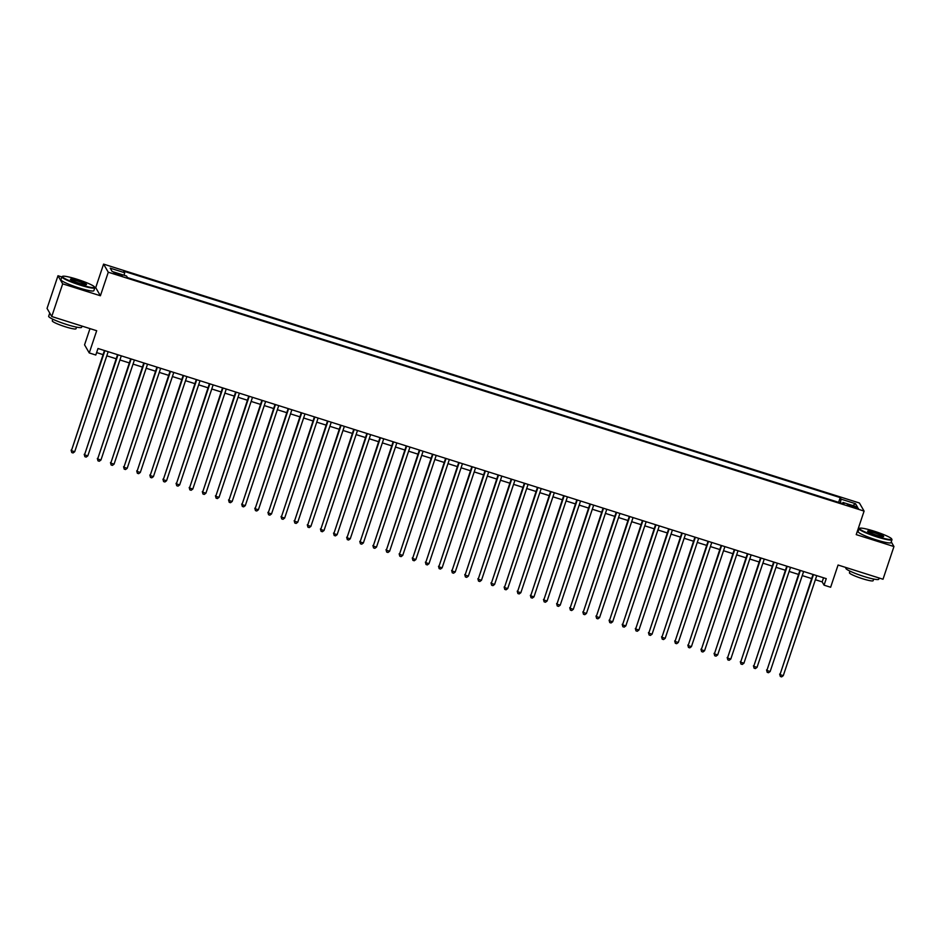 <?xml version="1.0" encoding="UTF-8"?>
<svg xmlns="http://www.w3.org/2000/svg" width="941" height="941" viewBox="0 0 941 941"><rect width="100%" height="100%" fill="white"/><g stroke="black" fill="none" stroke-linecap="round" stroke-linejoin="round"><path stroke-width="1.41" d="M118.46 274.995L122.271 275.701L113.837 272.878L118.46 274.995M89.983 328.609L84.561 344.841L89.254 352.946L95.806 355.028L97.993 348.488L826.257 578.644L824.069 585.173L830.632 587.255L838.066 565.023L883.011 579.233L893.95 546.545L891.256 541.887M61.835 276.948L57.989 275.737L47.05 308.413L51.743 316.517L62.682 283.841L100.405 295.756L108.286 272.22L103.581 264.115L95.711 287.652L94.676 287.323M108.286 272.22L864.097 511.092L859.404 502.988L103.581 264.115M858.992 528.877L858.227 528.63M57.989 275.737L62.682 283.841M853.934 506.293L847.347 504.694L854.71 507.658L858.404 508.34L853.934 506.293L853.593 507.305M840.348 502.882L841.101 499.153L840.219 497.613L123.765 271.196L124.647 272.725L110.215 268.161L112.144 271.49L126.576 276.054L127.47 277.595L843.924 504.011L843.03 502.482L842.477 503.553M841.101 499.153L855.534 503.706L857.463 507.046L843.03 502.482M89.254 352.946L96.688 330.726L51.743 316.517M864.097 511.092L856.228 534.617L893.95 546.545M815.377 579.738L822.175 581.891L824.069 585.173M96.617 352.593L103.063 354.628M106.792 355.816L116.178 358.78M119.919 359.956L129.305 362.92M133.034 364.108L142.42 367.072M146.161 368.249L155.547 371.213M159.276 372.401L168.674 375.365M172.403 376.541L181.789 379.517M185.518 380.693L194.916 383.657M198.645 384.834L208.032 387.81M211.772 388.986L221.159 391.95M224.887 393.138L234.274 396.102M238.014 397.278L247.401 400.243M251.129 401.431L260.516 404.395M264.256 405.571L273.643 408.535M277.372 409.723L286.77 412.687M290.498 413.864L299.885 416.839M303.625 418.016L313.012 420.98M316.741 422.156L326.127 425.132M329.868 426.308L339.254 429.272M342.983 430.46L352.369 433.425M356.11 434.601L365.496 437.565M369.225 438.753L378.623 441.717M382.352 442.893L391.738 445.858M395.479 447.046L404.865 450.01M408.594 451.186L417.98 454.162M421.721 455.338L431.107 458.302M434.836 459.479L444.223 462.454M447.963 463.631L457.35 466.595M461.078 467.783L470.476 470.747M474.205 471.923L483.592 474.887M487.32 476.075L496.719 479.04M500.447 480.216L509.834 483.18M513.574 484.368L522.961 487.332M526.689 488.508L536.076 491.484M539.816 492.661L549.203 495.625M552.932 496.801L562.33 499.777M566.059 500.953L575.445 503.917M579.174 505.105L588.572 508.069M592.301 509.246L601.687 512.21M605.428 513.398L614.814 516.362M618.543 517.538L627.929 520.502M631.67 521.69L641.056 524.655M644.785 525.831L654.171 528.807M657.912 529.983L667.298 532.947M671.027 534.123L680.425 537.099M684.154 538.276L693.541 541.24M697.281 542.416L706.667 545.392M710.396 546.568L719.783 549.532M723.523 550.72L732.91 553.684M736.638 554.861L746.025 557.825M749.765 559.013L759.152 561.977M762.88 563.153L772.279 566.129M776.007 567.305L785.394 570.27M789.134 571.446L798.521 574.422M802.25 575.598L811.636 578.562M823.551 577.786L822.175 581.891M838.631 502.341L840.219 497.613M124.647 272.725L124.13 275.29M852.817 505.576L855.534 503.706M100.405 295.756L95.711 287.652M813.012 574.457L779.995 674.615L813.471 574.598M783.277 675.65L781.63 676.885L780.324 676.461L779.995 674.615L783.277 675.65L816.753 575.633M780.324 676.461L779.677 674.074M877.188 536.499A16.95 2.058 18.5 0 0 891.668 538.922A16.95 2.058 18.5 0 0 874.095 531.159A16.95 2.058 18.5 0 0 859.768 528.254A16.95 2.058 18.5 0 0 877.188 536.499M891.668 538.922L891.927 539.44A17.361 2.117 -161.5 0 1 891.974 539.734A17.361 2.117 -161.5 0 1 877.094 536.958A17.361 2.117 -161.5 0 1 859.039 528.713A17.361 2.117 -161.5 0 1 859.251 528.513L859.768 528.254M876.412 535.17A8.469 1.035 -161.5 0 1 867.626 531.289A8.469 1.035 -161.5 0 1 874.859 532.5A8.469 1.035 -161.5 0 1 883.575 536.617A8.469 1.035 -161.5 0 1 876.412 535.17M883.14 536.688A8.057 0.976 18.5 0 0 874.765 532.947A8.057 0.976 18.5 0 0 867.92 531.594M879.165 578.009L878.765 579.221A17.361 2.117 -161.5 0 1 863.885 576.445A17.361 2.117 -161.5 0 1 845.83 568.199L846.053 567.541M873.683 579.068L873.142 580.679A12.504 1.517 -161.5 0 1 862.427 578.691A12.504 1.517 -161.5 0 1 849.429 572.751L849.97 571.128M891.974 539.734L891.009 542.604A17.361 2.117 -161.5 0 1 876.13 539.84A17.361 2.117 -161.5 0 1 858.074 531.594L859.039 528.713M80.032 284.582A16.95 2.058 18.5 0 0 94.512 287.005A16.95 2.058 18.5 0 0 76.939 279.23A16.95 2.058 18.5 0 0 62.612 276.325A16.95 2.058 18.5 0 0 80.032 284.582M94.512 287.005L94.782 287.523A17.361 2.117 -161.5 0 1 94.818 287.805A17.361 2.117 -161.5 0 1 79.938 285.041A17.361 2.117 -161.5 0 1 61.894 276.783A17.361 2.117 -161.5 0 1 62.094 276.583L62.612 276.325M79.256 283.241A8.469 1.035 -161.5 0 1 70.469 279.359A8.469 1.035 -161.5 0 1 77.715 280.571A8.469 1.035 -161.5 0 1 86.419 284.7A8.469 1.035 -161.5 0 1 79.256 283.241M85.996 284.77A8.057 0.976 18.5 0 0 77.621 281.03A8.057 0.976 18.5 0 0 70.763 279.677M82.008 326.092L81.608 327.292A17.361 2.117 -161.5 0 1 66.729 324.516A17.361 2.117 -161.5 0 1 48.673 316.27L49.744 313.071M76.539 327.139L75.998 328.762A12.504 1.517 -161.5 0 1 65.282 326.762A12.504 1.517 -161.5 0 1 52.284 320.822L52.825 319.211M94.818 287.805L93.853 290.687A17.361 2.117 -161.5 0 1 78.973 287.911A17.361 2.117 -161.5 0 1 60.93 279.665L61.894 276.783M799.897 570.305L766.88 670.474L800.344 570.446M770.161 671.509L768.515 672.733L767.197 672.321L766.88 670.474L770.161 671.509L803.626 571.493M767.197 672.321L766.562 669.921M786.77 566.164L753.753 666.322L787.229 566.306M757.035 667.357L755.388 668.581L754.082 668.169L753.753 666.322L757.035 667.357L790.499 567.341M754.082 668.169L753.435 665.781M773.643 562.012L740.638 662.182L774.102 562.153M743.919 663.217L742.273 664.44L740.955 664.028L740.638 662.182L743.919 663.217L777.384 563.188M740.955 664.028L740.32 661.629M760.528 557.872L727.511 658.03L760.975 558.013M730.792 659.065L729.146 660.288L727.828 659.876L727.511 658.03L730.792 659.065L764.257 559.048M727.828 659.876L727.193 657.488M747.401 553.72L714.395 653.889L747.86 553.861M717.677 654.924L716.019 656.148L714.713 655.736L714.395 653.889L717.677 654.924L751.141 554.896M714.713 655.736L714.078 653.336M734.286 549.568L701.268 649.737L734.733 549.72M704.55 650.772L702.903 651.995L701.586 651.584L701.268 649.737L704.55 650.772L738.015 550.756M701.586 651.584L700.951 649.184M721.159 545.427L688.142 645.585L721.618 545.568M691.423 646.632L689.777 647.855L688.471 647.432L688.142 645.585L691.423 646.632L724.899 546.603M688.471 647.432L687.836 645.044M708.044 541.275L675.026 641.444L708.491 541.428M678.308 642.48L676.661 643.703L675.344 643.291L675.026 641.444L678.308 642.48L711.772 542.463M675.344 643.291L674.709 640.892M694.917 537.135L661.899 637.292L695.375 537.276M665.181 638.327L663.534 639.562L662.229 639.139L661.899 637.292L665.181 638.327L698.645 538.311M662.229 639.139L661.582 636.751M681.802 532.982L648.784 633.152L682.249 533.124M652.066 634.187L650.419 635.41L649.102 634.999L648.784 633.152L652.066 634.187L685.53 534.17M649.102 634.999L648.467 632.599M668.675 528.842L635.657 629L669.122 528.983M638.939 630.035L637.292 631.258L635.975 630.846L635.657 629L638.939 630.035L672.403 530.018M635.975 630.846L635.34 628.459M655.548 524.69L622.542 624.859L656.006 524.831M625.824 625.894L624.165 627.118L622.86 626.706L622.542 624.859L625.824 625.894L659.288 525.866M622.86 626.706L622.224 624.306M642.432 520.549L609.415 620.707L642.879 520.691M612.697 621.742L611.05 622.966L609.733 622.554L609.415 620.707L612.697 621.742L646.161 521.726M609.733 622.554L609.098 620.166M629.306 516.397L596.3 616.567L629.764 516.538M599.57 617.602L597.923 618.825L596.618 618.413L596.3 616.567L599.57 617.602L633.046 517.574M596.618 618.413L595.982 616.014M616.19 512.245L583.173 612.415L616.637 512.398M586.455 613.45L584.808 614.673L583.491 614.261L583.173 612.415L586.455 613.45L619.919 513.433M583.491 614.261L582.855 611.862M603.063 508.105L570.046 608.262L603.522 508.246M573.328 609.309L571.681 610.533L570.375 610.109L570.046 608.262L573.328 609.309L606.792 509.281M570.375 610.109L569.728 607.721M589.948 503.953L556.931 604.122L590.395 504.105M560.213 605.157L558.566 606.38L557.248 605.969L556.931 604.122L560.213 605.157L593.677 505.141M557.248 605.969L556.613 603.569M576.821 499.812L543.804 599.97L577.268 499.953M547.086 601.017L545.439 602.24L544.121 601.817L543.804 599.97L547.086 601.017L580.55 500.988M544.121 601.817L543.486 599.429M563.694 495.66L530.689 595.829L564.153 495.801M533.97 596.865L532.312 598.088L531.006 597.676L530.689 595.829L533.97 596.865L567.435 496.848M531.006 597.676L530.371 595.277M550.579 491.52L517.562 591.677L551.026 491.661M520.844 592.712L519.197 593.936L517.879 593.524L517.562 591.677L520.844 592.712L554.308 492.696M517.879 593.524L517.244 591.136M537.452 487.367L504.447 587.537L537.911 487.509M507.717 588.572L506.07 589.795L504.764 589.384L504.447 587.537L507.717 588.572L541.193 488.544M504.764 589.384L504.129 586.984M524.337 483.227L491.32 583.385L524.784 483.368M494.601 584.42L492.955 585.643L491.637 585.231L491.32 583.385L494.601 584.42L528.066 484.403M491.637 585.231L491.002 582.844M511.21 479.075L478.193 579.244L511.669 479.216M481.474 580.279L479.828 581.503L478.522 581.091L478.193 579.244L481.474 580.279L514.95 480.251M478.522 581.091L477.875 578.691M498.095 474.923L465.077 575.092L498.542 475.076M468.359 576.127L466.712 577.351L465.395 576.939L465.077 575.092L468.359 576.127L501.824 476.111M465.395 576.939L464.76 574.539M484.968 470.782L451.951 570.94L485.415 470.923M455.232 571.987L453.586 573.21L452.28 572.787L451.951 570.94L455.232 571.987L488.697 471.959M452.28 572.787L451.633 570.399M471.841 466.63L438.835 566.8L472.3 466.783M442.117 567.835L440.47 569.058L439.153 568.646L438.835 566.8L442.117 567.835L475.581 467.818M439.153 568.646L438.518 566.247M458.726 462.49L425.708 562.647L459.173 462.631M428.99 563.694L427.343 564.918L426.026 564.494L425.708 562.647L428.99 563.694L462.454 463.666M426.026 564.494L425.391 562.106M445.599 458.338L412.593 558.507L446.058 458.479M415.863 559.542L414.216 560.765L412.911 560.354L412.593 558.507L415.863 559.542L449.339 459.526M412.911 560.354L412.276 557.954M432.484 454.197L399.466 554.355L432.931 454.338M402.748 555.39L401.101 556.625L399.784 556.202L399.466 554.355L402.748 555.39L436.212 455.373M399.784 556.202L399.149 553.814M419.357 450.045L386.339 550.214L419.815 450.186M389.621 551.25L387.974 552.473L386.669 552.061L386.339 550.214L389.621 551.25L423.097 451.221M386.669 552.061L386.022 549.662M406.241 445.905L373.224 546.062L406.688 446.046M376.506 547.097L374.859 548.321L373.542 547.909L373.224 546.062L376.506 547.097L409.97 447.081M373.542 547.909L372.907 545.521M393.115 441.752L360.097 541.922L393.573 441.894M363.379 542.957L361.732 544.18L360.427 543.769L360.097 541.922L363.379 542.957L396.843 442.929M360.427 543.769L359.78 541.369M379.988 437.612L346.982 537.77L380.446 437.753M350.264 538.805L348.617 540.028L347.3 539.616L346.982 537.77L350.264 538.805L383.728 438.788M347.3 539.616L346.664 537.229M366.872 433.46L333.855 533.629L367.319 433.601M337.137 534.664L335.49 535.888L334.173 535.464L333.855 533.629L337.137 534.664L370.601 434.636M334.173 535.464L333.537 533.077M353.745 429.308L320.74 529.477L354.204 429.461M324.022 530.512L322.363 531.736L321.057 531.324L320.74 529.477L324.022 530.512L357.486 430.496M321.057 531.324L320.422 528.924M340.63 425.167L307.613 525.325L341.077 425.308M310.895 526.372L309.248 527.595L307.93 527.172L307.613 525.325L310.895 526.372L344.359 426.344M307.93 527.172L307.295 524.784M327.503 421.015L294.486 521.185L327.962 421.156M297.768 522.22L296.121 523.443L294.815 523.031L294.486 521.185L297.768 522.22L331.244 422.203M294.815 523.031L294.18 520.632M314.388 416.875L281.371 517.032L314.835 417.016M284.653 518.068L283.006 519.303L281.688 518.879L281.371 517.032L284.653 518.068L318.117 418.051M281.688 518.879L281.053 516.491M301.261 412.723L268.244 512.892L301.72 412.864M271.526 513.927L269.879 515.15L268.573 514.739L268.244 512.892L271.526 513.927L304.99 413.899M268.573 514.739L267.926 512.339M288.146 408.582L255.129 508.74L288.593 408.723M258.41 509.775L256.764 510.998L255.446 510.587L255.129 508.74L258.41 509.775L291.875 409.758M255.446 510.587L254.811 508.199M275.019 404.43L242.002 504.599L275.466 404.571M245.283 505.635L243.637 506.858L242.319 506.446L242.002 504.599L245.283 505.635L278.748 405.606M242.319 506.446L241.684 504.047M261.892 400.29L228.886 500.447L262.351 400.431M232.168 501.482L230.51 502.706L229.204 502.294L228.886 500.447L232.168 501.482L265.633 401.466M229.204 502.294L228.569 499.906M248.777 396.137L215.76 496.307L249.224 396.279M219.041 497.342L217.395 498.565L216.077 498.142L215.76 496.307L219.041 497.342L252.506 397.314M216.077 498.142L215.442 495.754M235.65 391.985L202.644 492.155L236.109 392.138M205.914 493.19L204.268 494.413L202.962 494.001L202.644 492.155L205.914 493.19L239.39 393.173M202.962 494.001L202.327 491.602M222.535 387.845L189.517 488.003L222.982 387.986M192.799 489.049L191.152 490.273L189.835 489.849L189.517 488.003L192.799 489.049L226.263 389.021M189.835 489.849L189.2 487.462M209.408 383.693L176.39 483.862L209.867 383.834M179.672 484.897L178.025 486.121L176.72 485.709L176.39 483.862L179.672 484.897L213.136 384.881M176.72 485.709L176.073 483.309M196.293 379.552L163.275 479.71L196.74 379.694M166.557 480.745L164.91 481.98L163.593 481.557L163.275 479.71L166.557 480.745L200.021 380.729M163.593 481.557L162.958 479.169M183.166 375.4L150.148 475.57L183.613 375.541M153.43 476.605L151.783 477.828L150.466 477.416L150.148 475.57L153.43 476.605L186.894 376.576M150.466 477.416L149.831 475.017M170.039 371.26L137.033 471.417L170.497 371.401M140.315 472.453L138.656 473.676L137.351 473.264L137.033 471.417L140.315 472.453L173.779 372.436M137.351 473.264L136.716 470.876M156.924 367.108L123.906 467.277L157.37 367.249M127.188 468.312L125.541 469.535L124.224 469.124L123.906 467.277L127.188 468.312L160.652 368.284M124.224 469.124L123.589 466.724M143.797 362.967L110.791 463.125L144.255 363.108M114.061 464.16L112.414 465.383L111.109 464.972L110.791 463.125L114.061 464.16L147.537 364.143M111.109 464.972L110.473 462.584M130.681 358.815L97.664 458.985L131.128 358.956M100.946 460.02L99.299 461.243L97.982 460.831L97.664 458.985L100.946 460.02L134.41 359.991M97.982 460.831L97.346 458.432M117.554 354.663L84.537 454.832L118.013 354.816M87.819 455.867L86.172 457.091L84.866 456.679L84.537 454.832L87.819 455.867L121.295 355.851M84.866 456.679L84.219 454.28M104.439 350.522L71.422 450.68L104.886 350.664M74.704 451.727L73.057 452.95L71.739 452.527L71.422 450.68L74.704 451.727L108.168 351.699M71.739 452.527L71.104 450.139M850.711 506.376L851.04 505.388"/></g></svg>
